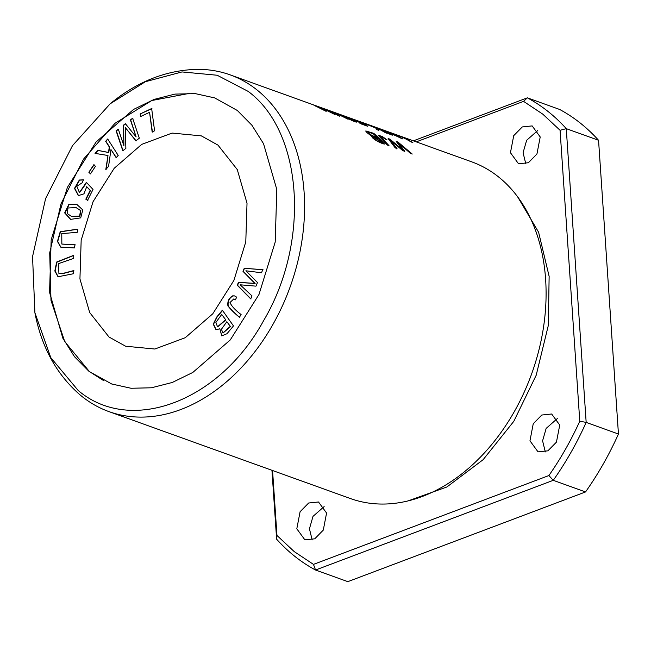 <?xml version="1.0" encoding="UTF-8"?>
<svg xmlns="http://www.w3.org/2000/svg" width="651" height="651" viewBox="0 0 651 651"><rect width="100%" height="100%" fill="white"/><g stroke="black" fill="none" stroke-linecap="round" stroke-linejoin="round"><path stroke-width="0.98" d="M272.557 470.51L276.96 535.456L294.252 551.617L313.473 564.384L548.899 475.539L553.26 480.324L585.542 491.944A259.464 185.991 -70.2 0 0 618.45 434.022L598.554 140.282A259.464 185.991 -70.2 0 0 559.64 109.458L527.359 97.837L413.393 140.844M276.96 535.456L276.626 539.207A259.464 185.991 -70.2 0 0 315.54 570.024L347.821 581.652L585.542 491.944M313.473 564.376L315.54 570.024L553.26 480.324A259.464 185.991 -70.2 0 0 586.169 422.401L618.45 434.022M548.899 475.539C560.706 458.63 571 440.515 579.772 421.197L586.169 422.401L566.272 128.654A259.464 185.991 -70.2 0 0 527.359 97.837L523.559 101.369L416.233 141.869M80.716 217.873L82.775 209.939L77.046 204.626L68.786 204.504L64.661 212.885L70.577 219.371L80.716 217.873M132.617 118.23L130.403 119.906L136.116 136.905L125.391 123.714L123.332 125.277L123.91 145.816L118.295 129.101L116.09 130.778L122.795 150.747L125.879 148.404L125.204 127.466L135.872 140.819L139.322 138.191L132.617 118.23M244.255 268.277L242.994 271.353L254.826 283.372L238.461 282.339L237.265 285.236L250.733 298.899L251.978 295.88L240.121 284.788L255.981 286.155L257.479 282.526L245.899 270.792L261.507 272.761L262.776 269.677L244.255 268.277L263.069 269.783M75.003 244.776L61.845 244.052L61.764 233.636L77.249 232.309L77.819 229.144L60.226 231.699L57.434 241.423L60.714 247.12L74.434 247.941L75.003 244.776M217.979 145.116L237.265 169.561L247.022 203.218L245.785 241.887L233.904 280.402L212.763 313.806L185.25 337.714L154.848 349.026L125.627 346.226L108.977 336.99L89.692 312.537L79.935 278.888L81.172 240.211L93.052 201.696L114.194 168.292L141.706 144.384L172.108 133.081L201.33 135.872L217.979 145.116M103.533 380.55L89.358 371.526L64.718 341.555L50.998 300.485L49.704 252.848L60.974 203.909L83.572 159.072L115.007 123.291L151.789 100.523L189.872 93.28M222.373 310.21L216.693 317.086L213.251 324.198L216.002 329.707L219.843 328.788L221.722 335.883L226.987 333.719L233.473 325.931L222.373 310.21M93.85 164.711L88.853 172.255L90.465 173.874L95.453 166.331L93.85 164.711M236.671 297.19L234.718 295.912L232.757 295.814C228.949 297.906 227.337 301.267 227.915 305.905C230.853 309.632 234.694 313.416 239.43 317.257L241.106 314.539C235.198 310.071 231.504 306.06 230.015 302.503L233.831 298.899L235.377 299.842L236.671 297.19M151.65 108.53L140.193 113.949L140.535 116.578L149.567 112.306L152.155 131.958L154.58 130.81L151.65 108.53M107.684 138.989L105.657 141.291L109.303 146.98L108.473 152.44L97.707 150.332L95.03 153.376L107.985 155.508L105.82 169.455L108.571 166.339L110.963 149.559L116.171 157.697L118.197 155.394L107.684 138.989M83.45 179.839L79.332 180.026L74.499 188.399L78.389 195.601L83.946 193.843L86.738 186.674L90.18 190.458L85.818 199.182L87.576 200.321L93.02 189.449L86.371 182.353L79.438 192.541L76.794 186.324L82.205 182.76L83.45 179.839L83.019 179.66M73.628 270.613L62.911 273.42L58.924 273.632L58.492 263.631L73.709 258.406L73.734 255.298L56.678 262.027L54.83 270.995L58.012 276.756L73.612 273.713L73.628 270.613M110.125 103.834C137.158 81.546 166.282 70.048 197.522 69.348A178.944 128.271 109.8 0 1 230.145 74.865L471.658 161.822A178.944 128.271 109.8 0 1 498.243 176.681A178.944 128.271 109.8 0 1 546.034 298.549A178.944 128.271 109.8 0 1 494.89 440.605A178.944 128.271 109.8 0 1 350.425 498.544L108.912 411.595A178.944 128.271 109.8 0 1 80.252 395.043C56.637 374.594 41.518 347.17 34.902 312.765L32.55 256.608L45.594 198.612L72.513 145.604L110.125 103.834L145.368 81.717L181.995 71.936L217.165 75.239L248.153 91.376C303.008 131.86 310.446 241.7 263.671 320.536C219.647 401.545 130.753 435.088 78.218 390.51L50.786 357.635L34.91 312.765M230.145 74.865A178.944 128.271 109.8 0 1 256.73 89.724A178.944 128.271 109.8 0 1 282.225 306.239A178.944 128.271 109.8 0 1 108.912 411.595M318.656 107.537L318.77 107.342C314.946 105.527 316.223 105.893 322.579 108.424L334.826 114.486L324.361 109.067L313.798 105.12L326.184 111.378A178.944 128.271 -70.2 0 0 318.77 107.342L316.199 106.064L315.971 106.455M374.13 126.782L372.38 126.156A178.944 128.271 109.8 0 1 377.043 128.206L363.209 122.852L376.913 128.597L376.538 129.508L378.906 130.363L379.118 129.215A178.944 128.271 109.8 0 1 385.473 132.723L387.215 133.349A178.944 128.271 -70.2 0 0 374.13 126.782L374.081 126.864M345.844 116.741L345.876 116.675C333.222 111.687 344.42 116.692 352.565 120.793L356.374 122.144L354.225 120.492L339.855 114.486M386.946 139.786L382.259 136.474L378.174 135.229L387.264 145.043L389.013 145.669L380.501 136.482L386.946 139.786M389.477 132.308L387.793 131.705A178.944 128.271 109.8 0 1 399.006 137.166L383.968 130.33L389.591 133.74A178.944 128.271 -70.2 0 0 378.556 128.377L376.872 127.775A178.944 128.271 109.8 0 1 389.965 134.342L392.317 135.188L385.042 130.835L402.57 138.875A178.944 128.271 -70.2 0 0 389.477 132.308L389.436 132.389M399.755 136.01L391.503 133.04A178.944 128.271 109.8 0 1 393.106 133.707L399.616 136.051A178.944 128.271 109.8 0 1 411.098 141.951L412.848 142.577A178.944 128.271 -70.2 0 0 399.755 136.01L399.706 136.092M366.635 124.39L361.655 122.591A178.944 128.271 109.8 0 1 363.291 123.373L368.271 125.163A178.944 128.271 -70.2 0 0 366.635 124.39L366.546 124.544M355.772 120.215C341.482 114.438 357.847 122.201 362.102 123.275L364.837 124.911L359.564 123.015A178.944 128.271 109.8 0 1 361.045 123.885L367.612 126.253L362.306 123.104L349.921 118.116M360.581 122.453L360.442 122.941M351.857 119.345L352.224 118.978L358.245 121.33M397.997 142.064L396.215 141.422L402.53 149.584L389.827 139.127L388.142 138.517L395.263 147.923L397.02 148.55L390.576 140.209L402.668 150.584L404.776 151.349L398.713 143.139L410.455 153.392L412.246 154.035L397.997 142.064L398.493 143.521L404.556 151.732M371.672 136.507L372.103 136.092C370.313 137.971 381.437 143.798 384.481 144.042A178.944 128.271 -70.2 0 0 373.739 133.333L365.805 130.949L366.961 132.617L371.697 136.271M331.986 112.33L332.091 112.135C328.275 110.328 329.544 110.686 335.9 113.217L348.147 119.288L337.69 113.86L327.119 109.921L339.513 116.171A178.944 128.271 -70.2 0 0 332.091 112.135L329.52 110.857L329.3 111.248M89.065 371.42L74.474 356.683L62.83 338.17L49.566 292.405L51.169 239.828L67.387 187.407L96.104 141.959L133.577 109.425L154.1 99.408L174.924 94.102L195.316 93.63L214.667 97.902L237.306 110.467L251.896 125.212L263.541 143.716L276.805 189.49L275.202 242.058L258.984 294.488L230.259 339.936L192.794 372.462L172.271 382.479L151.447 387.784L131.054 388.265L111.703 383.984L89.065 371.42M579.772 421.197L560.072 130.29L566.272 128.654L598.554 140.282M545.318 451.916L542.584 440.833L546.156 428.391L557.289 418.601M525.805 163.816L523.078 152.733L526.643 140.299L537.783 130.501M312.163 539.899L309.437 528.815L313.001 516.373L324.141 506.584M560.072 130.29L542.771 114.137L523.559 101.369M556.45 442.119L547.89 450.834L538.035 451.859L529.963 440.817L533.242 423.744L541.803 415.029L551.666 414.003L559.73 425.054L556.45 442.119M536.937 154.027L528.376 162.742L518.522 163.767L510.449 152.716L513.729 135.644L522.289 126.937L532.152 125.903L540.216 136.954L536.937 154.027M323.295 530.101L314.734 538.816L304.88 539.842L296.807 528.791L300.095 511.727L308.647 503.011L318.51 501.986L326.574 513.037L323.295 530.101M517.602 196.781L538.597 232.204L549.135 276.366L548.313 325.467L536.188 375.245L513.81 421.311L483.172 459.647L446.879 486.981L408.104 500.896M396.825 142.105L397.777 142.455M398.917 143.301L411.22 153.669M388.753 139.2L390.567 140.225L396.801 148.941M402.53 149.584L402.31 149.974L390.877 140.453M364.788 125L365.724 125.57M398.933 137.296A178.496 127.946 109.8 0 1 400.3 138.061M389.55 133.821L390.787 134.635M378.207 135.506L382.446 137.076L386.002 139.517M380.184 136.93L388.191 145.376M373.316 133.862A178.944 128.271 109.8 0 1 377.092 137.402L376.872 137.784C374.732 137.385 367.823 134.236 367.97 132.592L368.889 132.299L373.316 133.862M378.353 138.671A178.944 128.271 109.8 0 1 381.519 142.04L381.299 142.431L376.726 140.697L373.877 138.614L373.495 137.247L378.353 138.671M365.821 131.217L373.519 133.715A178.496 127.946 109.8 0 1 383.659 143.749M381.519 142.04L373.495 137.247M377.092 137.402C375.009 137.011 368.084 133.886 368.189 132.21M341.97 115.552L342.068 115.382C343.24 115.487 353.566 119.939 354.453 121.07C352.72 121.094 343.443 115.886 342.068 115.382L341.759 115.707M354.453 121.07L355.951 122.062M376.962 128.483A178.496 127.946 109.8 0 1 378.996 129.427M379.118 129.215L378.792 130.314M61.991 244.101L75.296 244.882M60.86 247.168L57.727 241.431L60.502 231.829L77.803 229.233M242.994 271.353L244.548 268.383M251.026 299.004L237.558 285.341L238.754 282.444L255.119 283.478L243.287 271.459M130.403 119.906L132.91 118.336M125.204 127.466L136.165 140.925M123.088 150.853L116.383 130.884L118.588 129.207M123.91 145.816L123.625 125.383L125.684 123.82M136.116 136.905L130.696 120.012M221.714 314.449L225.824 319.958L221.714 314.449L215.888 322.44L217.515 326.818L225.531 319.853M226.841 321.708L230.495 326.566L226.841 321.708L221.405 329.284L222.959 332.921L230.194 326.46M216.148 329.756L213.544 324.206L216.986 317.192L222.666 310.315M219.843 328.788L221.869 335.932M223.106 332.97L230.495 326.566M217.662 326.867L225.824 319.958M88.853 172.255L94.143 164.809M90.758 173.98L89.146 172.36M239.723 317.363C234.987 313.522 231.146 309.738 228.216 306.011C227.63 301.372 229.242 298.012 233.05 295.92L234.865 295.969M235.418 299.753L233.978 298.955M140.193 113.949L151.943 108.636M152.448 132.063L149.567 112.306M140.828 116.684L140.486 114.055M105.657 141.291L107.976 139.094M116.464 157.802L110.963 149.559M106.121 169.561L107.985 155.508M95.323 153.481L98 150.438L108.766 152.546L109.596 147.085L105.958 141.397M78.535 195.65L74.8 188.408L79.625 180.132L83.743 179.945M84.882 184.729L86.664 182.459M79.585 192.59L85.175 184.835M87.869 200.427L86.111 199.287L90.473 190.564L86.738 186.674M59.07 273.68L63.204 273.526L73.921 270.718M58.159 276.805L55.115 270.962L56.971 262.133L73.726 255.485M80.561 210.647L79.585 216.059L71.472 216.401L67.183 213.528L67.989 207.97L76.094 207.579L80.854 210.753L76.24 207.628M70.723 219.42L64.954 212.934L69.079 204.609L77.192 204.683M71.618 216.449L79.878 216.165L80.854 210.753M271.955 470.299L276.626 539.207"/></g></svg>
